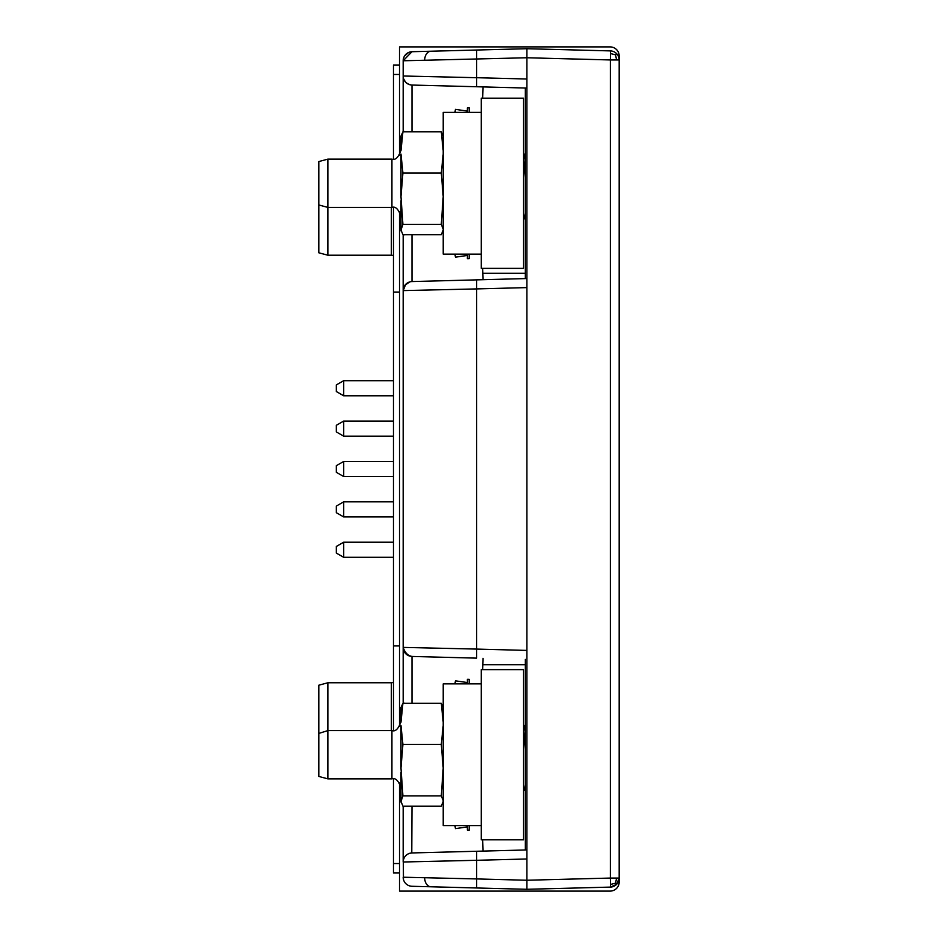 <?xml version="1.0" encoding="UTF-8"?>
<svg xmlns="http://www.w3.org/2000/svg" width="938" height="938" viewBox="0 0 938 938"><rect width="100%" height="100%" fill="white"/><g stroke="black" fill="none" stroke-linecap="round" stroke-linejoin="round"><path stroke-width="1.41" d="M615.527 883.174L616.606 884.37L619.174 878.062L619.174 59.95L610.357 59.95L610.357 878.062L619.174 878.062A9.052 9.052 -0 0 1 610.357 887.102L610.462 884.452L615.527 883.174L616.606 878.062M616.606 53.63L615.527 54.826L610.462 53.548L610.357 50.898A9.052 9.052 -0 0 1 619.174 59.95M616.606 884.37L610.357 887.102L526.886 889.294L411.993 886.281A9.052 9.052 -66.3 0 1 403.176 877.229L476.621 878.929L476.621 860.298L526.886 858.985L526.886 48.717L610.357 50.898L526.886 48.717L411.993 51.719L403.176 60.771L526.886 57.757L610.357 59.95L610.462 53.548M615.527 54.826L616.606 59.95M526.886 858.985L526.886 880.243L610.357 878.062L610.462 884.452M424.703 877.734A9.052 6.46 91.5 0 0 430.929 886.773L526.886 889.294L610.357 887.102L526.886 889.294L526.886 880.243L476.621 878.929L476.621 887.969L411.993 886.281M526.886 88.066L476.621 86.742L526.886 88.066L526.886 79.015L476.621 77.702L476.621 50.031L411.993 51.719A9.052 9.052 -148.2 0 0 403.176 60.771L403.176 76.001L476.621 77.702L476.621 86.742L411.993 85.053A9.052 9.052 64.1 0 1 403.176 76.001L403.387 77.924M526.886 650.409L476.621 649.084L476.621 288.916L526.886 287.603M525.339 659.414L525.339 849.98L526.886 849.945L411.993 852.947A9.052 9.052 -158.5 0 0 403.176 861.999L403.176 806.152M525.327 88.02L525.327 278.586L526.886 278.551L411.993 281.564L483 279.7L482.648 268.374M476.621 658.136L411.993 656.448A9.052 9.052 64.1 0 1 403.176 647.396L476.621 649.084L476.621 658.136L411.993 656.448L411.993 703.301M411.993 234.699L411.993 281.564L476.621 279.864L476.621 288.916L403.176 290.604L403.176 701.307L403.868 703.301M403.469 879.492L403.305 860.486M403.176 703.301L403.176 701.307M411.911 281.564L411.993 281.564A9.052 9.052 -158.5 0 0 403.176 290.604L403.176 234.699M403.176 131.848L403.176 76.013M476.621 851.258L476.621 860.298L403.176 861.999M405.462 82.016L406.283 82.837M403.868 131.848L403.176 129.843M403.868 234.699L403.176 236.693M407.268 283.042L406.013 284.038M405.708 284.331L403.176 290.604L403.41 288.576M403.176 808.157L403.856 806.152M411.782 852.959L411.993 806.152M482.648 839.827L482.988 851.094L411.993 852.947M482.8 273.31L525.327 273.31M483 658.3L482.648 669.638M482.648 98.173L482.988 86.917M525.339 664.69L482.8 664.69M454.965 254.139L455.411 257.176L455.411 254.139M455.411 112.396L455.411 109.359L454.965 112.396M467.347 254.139L467.347 258.689L469.164 258.689L469.164 254.139M481.229 112.396L462.223 112.396L469.164 112.396L469.164 107.847L467.347 107.847L467.347 112.396M454.965 825.604L455.411 828.641L455.411 825.604M455.411 683.861L455.411 680.824L454.965 683.861M467.347 825.604L467.347 830.142L469.164 830.142L469.164 825.604M481.229 683.861L462.223 683.861L469.164 683.861L469.164 679.311L467.347 679.311L467.347 683.861M343.66 388.238L343.66 395.777L336.343 391.556L336.343 384.92L343.66 380.699L343.66 388.238M343.66 428.619L343.66 436.158L336.343 431.937L336.343 425.301L343.66 421.08L343.66 428.619M343.66 469L343.66 476.539L336.343 472.318L336.343 465.682L343.66 461.461L343.66 469M343.66 509.381L343.66 516.92L336.343 512.699L336.343 506.063L343.66 501.842L343.66 509.381M343.66 549.762L343.66 557.301L336.343 553.08L336.343 546.444L343.66 542.223L343.66 549.762M399.518 872.997L393.479 872.997L393.479 778.997M393.479 730.468L393.479 207.533M393.479 159.003L393.479 65.003L399.518 65.003L393.479 65.003M399.518 74.465L393.479 74.465M399.518 292.07L393.479 292.07M399.518 645.93L393.479 645.93M399.518 863.535L393.479 863.535M399.518 155.028L399.518 46.9L610.122 46.9A9.052 9.052 -0 0 1 619.174 55.952L619.174 882.048A9.052 9.052 -0 0 1 610.122 891.1L399.518 891.1L399.518 782.972M399.518 211.519L399.518 726.481M400.983 216.455C398.509 209.174 395.496 206.161 391.932 207.404L391.932 159.132L327.878 159.132L327.878 255.218L391.334 255.218L391.334 207.404M318.826 161.946L318.826 252.803L327.878 255.218M400.983 150.678L402.918 131.848L400.983 136.08L400.983 150.748M443.217 196.617L443.217 154.09L441.282 172.991L443.217 196.617L441.282 224.417L443.217 229.142L443.217 200.791M443.217 136.08L441.282 131.848L443.217 150.748L443.217 112.396L462.223 112.396L443.217 112.396L443.217 254.139L481.229 254.139M443.217 254.139L443.217 229.974L441.282 234.699L402.918 234.699L400.983 229.974L402.918 224.417L441.282 224.417M443.217 150.748L443.217 154.09M443.217 229.142L443.217 229.974M441.282 131.848L402.918 131.848M441.282 172.991L402.918 172.991L400.983 154.09L400.983 196.617L402.918 172.991M402.918 224.417L400.983 196.617M400.983 229.974L401.206 231.264M400.983 229.142L400.983 200.791M481.229 98.173L481.229 268.374L523.51 268.374L523.51 98.173L481.229 98.173M525.35 177.997L523.51 157.619L523.51 216.279L524.201 218.894L523.51 218.894M525.327 159.917L524.201 155.356L523.51 155.356M525.327 213.078L524.201 218.894M391.334 730.596L391.334 682.77L327.878 682.77L327.878 778.868L391.932 778.868L391.932 730.596C395.496 731.839 398.509 728.826 400.983 721.545M327.878 682.77L318.826 685.197L318.826 776.441L327.878 778.868M400.983 722.143L402.918 703.301L400.983 707.545L400.983 722.201M443.217 768.081L443.217 725.555L441.282 744.455L443.217 768.081L441.282 795.881L443.217 800.595L443.217 772.255M318.826 733.41L327.878 730.596L391.932 730.596M443.217 707.545L441.282 703.301L443.217 722.201L443.217 683.861L462.223 683.861L443.217 683.861L443.217 825.592L481.229 825.592M443.217 825.592L443.217 801.439L441.282 806.152L402.918 806.152L400.983 801.439L402.918 795.881L441.282 795.881M443.217 722.201L443.217 725.555M443.217 800.595L443.217 801.439M441.282 703.301L402.918 703.301M441.282 744.455L402.918 744.455L400.983 725.555L400.983 768.081L402.918 744.455M402.918 795.881L400.983 768.081M400.983 801.439L401.206 802.729M400.983 800.595L400.983 772.255M481.229 669.638L481.229 839.827L523.51 839.827L523.51 669.638L481.229 669.638M525.339 731.382L524.201 726.809L523.51 726.809M523.51 729.084L525.35 749.462M525.339 784.52L524.377 790.206L523.51 787.744M424.703 60.267A9.052 6.46 -91.5 0 1 430.929 51.227M411.993 85.053L411.993 131.848M391.334 255.148L393.479 255.488M410.281 51.93L411.805 51.731M410.187 51.953L411.29 51.766L410.187 51.953M403.703 57.722L405.157 55.119L408.042 52.739M408.78 52.399L409.437 52.153M408.64 52.458L404.489 56.081M405.791 54.404L408.511 52.516M403.786 79.261L404.255 80.281M405.755 82.333L406.74 83.201M408.546 84.268L409.965 84.772M408.112 84.068L405.65 82.227L403.75 79.167M403.809 79.331L403.481 78.311M403.352 77.76L403.492 78.346M403.868 79.46L404.313 80.398M407.409 83.67L410.832 84.948M403.61 287.849L404.325 286.207M404.97 285.211L409.718 281.916M411.536 656.424L406.775 654.618L403.727 650.503M404.63 652.309L403.621 650.186M405.193 653.094L406.33 654.255M407.397 655.052L408.03 655.416M403.774 650.632L404.266 651.687M405.767 653.727L406.752 654.607M408.558 655.662L409.976 656.166M411.981 656.448C407.784 655.603 404.853 652.59 403.176 647.396M403.188 861.588L403.281 860.627M403.481 859.665L404.126 857.977M404.923 856.652L406.553 854.94M407.467 854.307L408.71 853.662M409.543 853.357L411.594 852.97M467.347 255.453L455.411 257.176M467.347 111.083L455.411 109.359M467.347 826.906L455.411 828.641M467.347 682.547L455.411 680.824M393.479 395.777L343.66 395.777M393.479 380.699L343.66 380.699M393.479 436.158L343.66 436.158M393.479 421.08L343.66 421.08M393.479 476.539L343.66 476.539M393.479 461.461L343.66 461.461M393.479 516.92L343.66 516.92M393.479 501.842L343.66 501.842M393.479 557.301L343.66 557.301M393.479 542.223L343.66 542.223M391.932 159.132C395.496 160.386 398.509 157.361 400.983 150.08M318.826 161.559L327.878 159.132M443.217 112.396L455.282 112.396M443.217 230.455L442.994 231.264M391.932 207.404L327.878 207.404L318.826 204.976M525.327 153.222L524.096 155.356M525.327 217.1L524.377 218.742M391.334 682.77L393.479 682.512M443.217 683.861L455.282 683.861M443.217 801.92L442.994 802.729M391.932 778.868C395.496 777.614 398.509 780.639 400.983 787.908M525.339 724.687L524.096 726.809M524.201 790.359L523.51 790.359M525.339 788.553L524.377 790.206"/></g></svg>
